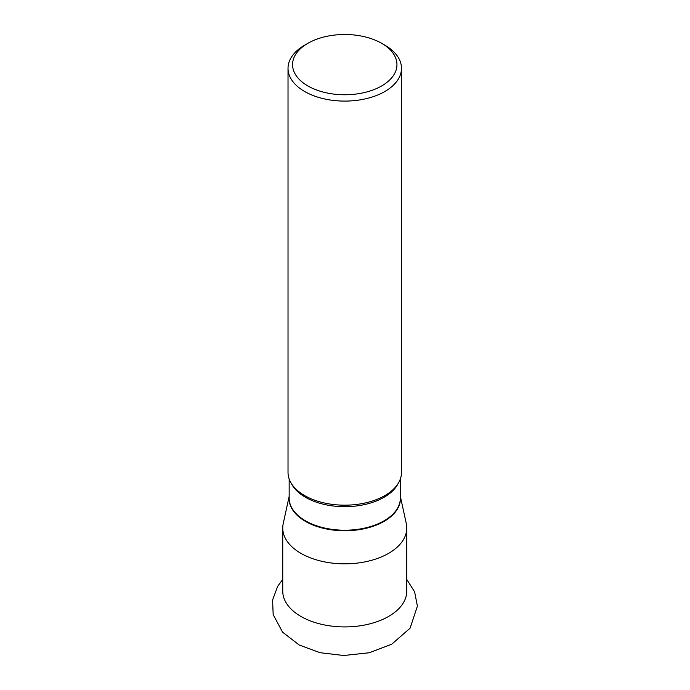 <?xml version="1.0" encoding="UTF-8"?>
<svg xmlns="http://www.w3.org/2000/svg" width="690" height="690" viewBox="0 0 690 690"><rect width="100%" height="100%" fill="white"/><g stroke="black" fill="none" stroke-linecap="round" stroke-linejoin="round"><path stroke-width="1.03" d="M289.162 496.369L283.236 523.563A62.014 35.802 0 0 0 282.745 528.04A62.014 35.802 0 0 0 321.031 561.108A62.014 35.802 0 0 0 388.608 553.354A62.014 35.802 0 0 0 406.772 528.04A62.014 35.802 0 0 0 406.281 523.563L400.355 496.369M288.023 68.336L288.023 472.426A56.735 32.749 0 0 0 307.033 496.886A56.735 32.749 0 0 0 382.484 496.886A56.735 32.749 0 0 0 384.873 495.584A56.735 32.749 0 0 0 401.485 472.426L401.485 68.336A56.735 32.749 180 0 1 344.759 101.094A56.735 32.749 180 0 1 288.023 68.336A56.735 32.749 180 0 1 304.644 45.178L307.852 43.323A52.19 30.136 180 0 1 381.665 43.323L381.665 43.323A52.19 30.136 180 0 1 381.665 85.94A52.19 30.136 180 0 1 307.852 85.94A52.19 30.136 180 0 1 307.852 43.323M384.873 45.178L381.665 43.323L384.873 45.178A56.735 32.749 180 0 1 401.485 68.336M282.745 528.04L282.745 591.114A62.014 35.802 0 0 0 344.759 626.917A62.014 35.802 0 0 0 406.772 591.114L406.772 528.04M400.355 497.205A55.648 32.128 180 0 1 384.106 521.355A55.648 32.128 180 0 1 322.316 528.04A55.648 32.128 180 0 1 289.162 497.205M289.162 478.946L289.162 498.12A55.597 32.102 0 0 0 323.481 527.772A55.597 32.102 0 0 0 384.071 520.812A55.597 32.102 0 0 0 400.355 498.12L400.355 478.946M291.284 483.371A55.597 32.102 0 0 0 384.071 497.274A55.597 32.102 0 0 0 398.225 483.371M406.772 579.419L414.612 591.839L417.407 606.122L410.084 628.193L391.713 644.227L369.219 652.757L343.732 655.5L320.16 652.723L299.175 644.986L282.564 632.152L273.162 614.557L272.593 599.981L277.69 586.267L282.745 579.419"/></g></svg>
